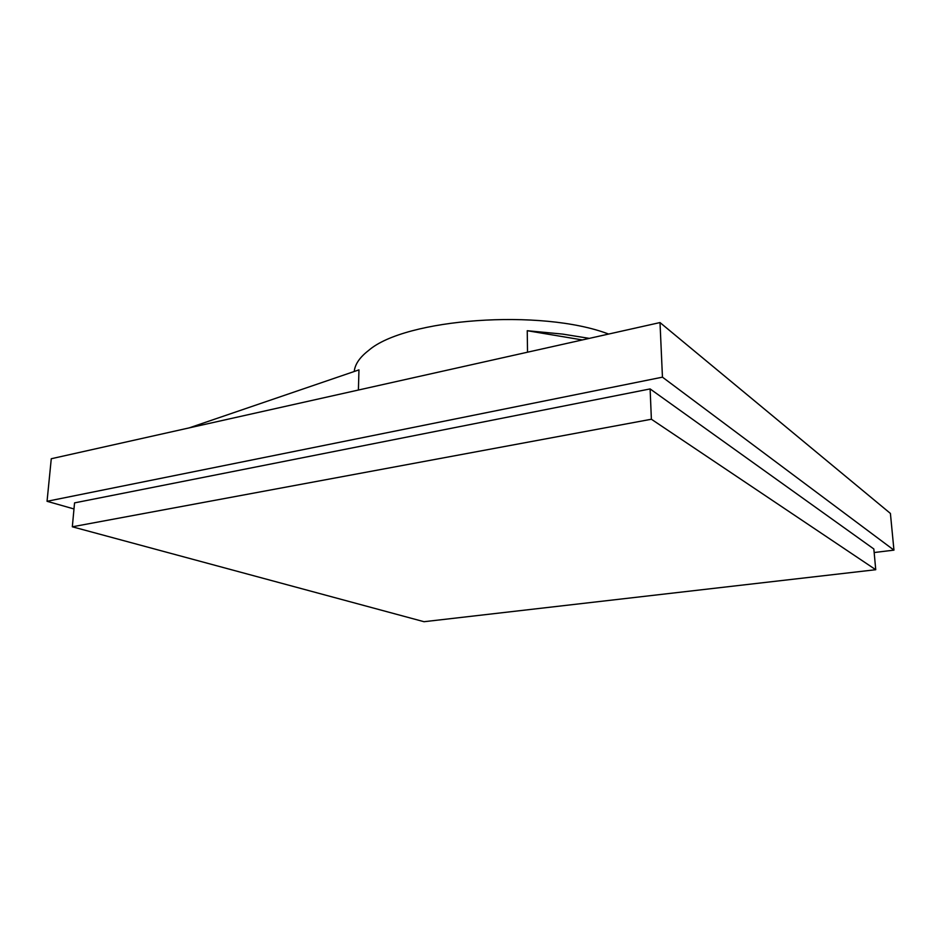 <?xml version="1.0" encoding="UTF-8"?>
<svg xmlns="http://www.w3.org/2000/svg" width="941" height="941" viewBox="0 0 941 941"><rect width="100%" height="100%" fill="white"/><g stroke="black" fill="none" stroke-linecap="round" stroke-linejoin="round"><path stroke-width="1.41" d="M582.314 339.936L527.242 330.714L527.525 352.193M589.289 338.384L562.683 334.102L527.242 330.714M662.452 377.165L47.05 501.294L51.273 458.738L660.006 322.563L890.409 513.433L893.95 550.132L662.452 377.165L660.006 322.563M608.592 334.055C541.357 308.354 404.983 318.576 368.613 350.464C359.933 357.145 355.157 364.014 354.286 371.048L354.239 371.495M893.95 550.132L874.165 552.532M47.05 501.294L73.986 508.963M189.188 427.884L358.956 369.884L358.403 390.033M650.113 388.927L74.551 502.882L72.328 526.795L651.384 419.239L875.742 569.717L873.836 548.979L650.113 388.927L651.384 419.239M875.742 569.717L424.015 621.707L72.328 526.795"/></g></svg>
